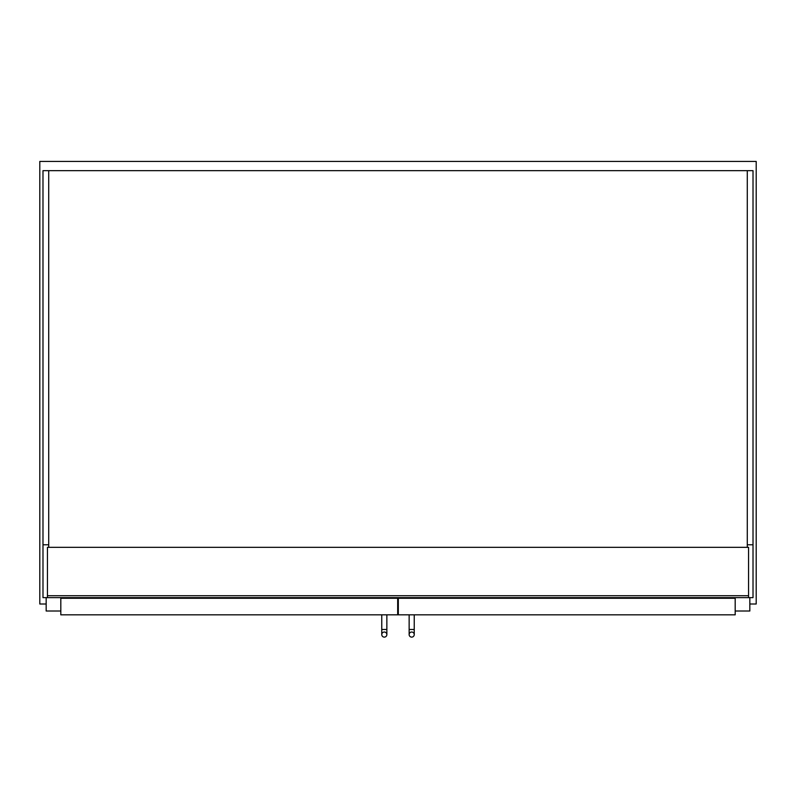 <?xml version="1.0" encoding="UTF-8"?>
<svg xmlns="http://www.w3.org/2000/svg" width="796" height="796" viewBox="0 0 796 796"><rect width="100%" height="100%" fill="white"/><g stroke="black" fill="none" stroke-linecap="round" stroke-linejoin="round"><path stroke-width="1.19" d="M48.715 544.782L42.984 544.782L42.984 597.637L748.558 597.637L748.558 547.33L47.442 547.33L47.442 597.637M747.285 547.33L747.285 170.662L753.016 170.662L753.016 597.637L748.558 597.637M749.832 604.005L756.2 604.005L756.2 161.429L39.8 161.429L39.8 604.005L46.168 604.005M397.682 604.005L398.318 604.005M60.814 598.274L60.814 614.83L397.682 614.83L397.682 598.274L60.814 598.274L60.814 597.637M735.186 598.274L735.186 614.83L398.318 614.83L398.318 598.274L735.186 598.274L735.186 597.637M46.168 597.637L46.168 611.01L60.814 611.01M749.832 597.637L749.832 611.01L735.186 611.01M384.309 632.024A2.547 2.547 0 0 1 386.856 634.571A2.547 2.547 0 0 1 384.309 637.118A2.547 2.547 0 0 1 381.762 634.571L381.762 634.571A2.547 2.547 0 0 1 384.309 632.024A2.547 2.547 0 0 1 386.856 634.571A2.547 2.547 0 0 1 384.309 637.118A2.547 2.547 0 0 1 381.762 634.571A2.547 2.547 0 0 1 384.309 632.024A2.547 2.547 0 0 1 386.856 634.571A2.547 2.547 0 0 1 384.309 637.118A2.547 2.547 0 0 1 381.762 634.571L381.762 614.83M409.144 634.571L409.144 629.477L414.238 629.477L414.238 634.571A2.547 2.547 0 0 0 411.691 632.024A2.547 2.547 0 0 0 409.144 634.571A2.547 2.547 0 0 0 411.691 637.118A2.547 2.547 0 0 0 414.238 634.571A2.547 2.547 0 0 0 411.691 632.024A2.547 2.547 0 0 0 409.144 634.571A2.547 2.547 0 0 0 411.691 637.118A2.547 2.547 0 0 0 414.238 634.571A2.547 2.547 0 0 1 411.691 637.118A2.547 2.547 0 0 1 409.144 634.571A2.547 2.547 0 0 1 411.691 632.024M414.238 634.571L414.238 614.83M42.984 544.782L42.984 170.662L747.285 170.662M753.016 544.782L747.285 544.782M48.715 547.33L48.715 170.662M386.687 598.274L386.687 597.637M393.861 598.274L393.861 597.637M85.65 598.274L85.65 597.637M92.824 598.274L92.824 597.637M710.35 598.274L710.35 597.637M703.176 598.274L703.176 597.637M409.313 598.274L409.313 597.637M402.139 598.274L402.139 597.637M748.558 595.726L47.442 595.726M386.856 614.83L386.856 629.477L381.762 629.477M386.856 629.477L386.856 634.571L386.856 629.477M409.144 629.477L409.144 614.83"/></g></svg>
